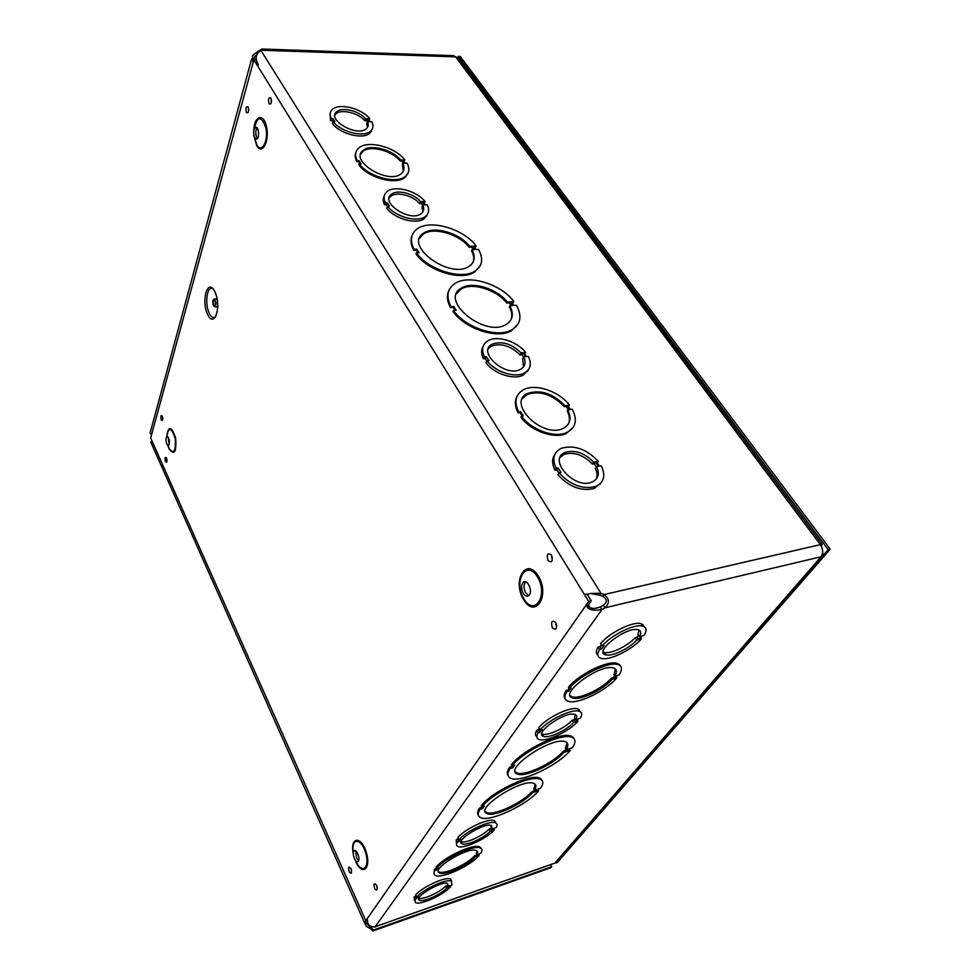 <?xml version="1.0" encoding="UTF-8"?>
<svg xmlns="http://www.w3.org/2000/svg" width="980" height="980" viewBox="0 0 980 980"><rect width="100%" height="100%" fill="white"/><g stroke="black" fill="none" stroke-linecap="round" stroke-linejoin="round"><path stroke-width="1.47" d="M207.821 314.899C200.802 301.35 207.503 277.438 214.657 291.268C221.909 305.221 214.779 329.023 207.821 314.899M213.579 305.834L214.841 306.875C216.556 303.935 216.274 301.313 214.007 299.023C212.599 300.248 212.464 302.526 213.579 305.834M213.811 305.037L214.718 305.785C215.968 303.653 215.759 301.767 214.118 300.113C213.101 301.007 213.003 302.649 213.811 305.037M586.996 606.853L591.222 600.813L587.155 594.248M365.797 920.673L150.675 437.974L253.894 59.854L588.698 601.402L365.797 920.673L367.292 920.147M525.672 581.814L525.611 581.863C523.491 584.656 523.504 588.294 525.66 592.765L528.759 595.571M523.198 593.304C525.096 596.183 526.983 596.906 528.857 595.485C533.279 591.7 527.313 578.102 523.149 582.402C521.042 585.183 521.054 588.821 523.198 593.304M355.666 850.763L356.5 858.002L358.558 860.795M354.454 858.652C355.813 861.371 357.063 862.265 358.202 861.359C360.665 858.958 356.242 847.957 353.988 850.836C352.935 852.576 353.094 855.173 354.454 858.652M257.029 127.792C255.4 130.793 255.364 134.162 256.907 137.898L257.348 138.511M254.727 137.911L256.221 139.099C259.443 139.577 259.222 127.131 256 127.204C253.379 128.993 252.95 132.557 254.727 137.911M168.168 437.068L169.221 444.822M166.882 444.173L168.536 445.655C170.116 441.907 169.626 438.844 167.041 436.468C165.718 437.889 165.669 440.449 166.882 444.173M256.013 59.915L253.894 59.854M591.222 600.813L588.698 601.402M257.287 53.888L256.319 52.553L257.569 53.447M251.664 58.837L150.075 433.038L151.52 434.875M257.127 54.182L254.665 56.742L253.967 59.854M252.963 63.296L252.522 55.701L256.319 52.553M256.809 52.246L261.807 49.012L260.913 50.421C255.609 53.765 254.788 58.629 258.463 65.011M373.502 930.045L372.817 931L370.832 928.954L371.518 927.999L373.502 930.045L551.703 866.724L550.589 864.642M372.817 931L550.87 867.68L551.703 866.724M152.096 441.159L150.81 442.201L365.258 924.361M426.741 216.102L426.937 214.988M600.066 484.414L600.544 483.348M602.712 596.342L599.613 595.154L600.961 593.255L604.048 594.444L602.859 596.391C607.245 599.062 607.429 602.002 603.374 605.236L604.844 607.882L601.916 609.585C592.226 611.079 587.13 609.56 586.604 605.028M527.497 371.518L527.852 370.428M371.408 131.32L371.506 130.193M333.029 121.851L332.208 120.577L330.444 120.565L330.162 113.398M372.143 129.287L369.693 133.317C362.784 139.748 340.072 133.929 332.428 123.639L333.114 121.581L334.878 121.581L332.894 118.507L331.13 118.494C329.415 114.758 329.856 111.708 332.441 109.38C339.301 102.741 361.914 108.474 369.779 118.703L368.076 118.69L370.097 121.728L371.8 121.74C373.711 125.661 373.245 128.833 370.416 131.271C363.507 137.702 340.771 131.859 333.114 121.581M427.574 214.081L424.254 218.687C416.353 224.849 394.634 218.846 386.733 208.226L387.529 206.168L389.342 206.106L387.149 202.701L385.336 202.762C383.143 197.972 383.817 194.199 387.345 191.418C395.173 185.036 416.843 190.892 424.989 201.488L423.238 201.537L425.467 204.894L427.219 204.832C429.657 209.83 428.946 213.775 425.1 216.654C417.186 222.803 395.442 216.788 387.529 206.168M387.431 206.437L386.353 204.759L384.552 204.82C382.96 201.5 382.862 198.573 384.234 196.049M601.304 482.479L594.382 488.432C581.299 491.568 569.135 487.011 557.865 474.761L559.053 472.789L560.976 472.47L558.049 467.938L556.138 468.256C551.887 458.799 553.676 452.135 561.466 448.24C574.452 444.724 586.726 449.097 598.29 461.36L596.44 461.666L599.405 466.113L601.255 465.806C605.922 475.594 604.035 482.491 595.62 486.497C582.537 489.632 570.348 485.063 559.053 472.789M558.894 473.046L556.873 469.898L554.95 470.216C551.899 463.957 551.887 458.665 554.901 454.328M522.23 416.071L520.025 412.641L518.126 412.899C514.806 406.406 514.5 400.771 517.207 395.981M569.49 405.12L567.677 405.353L570.47 409.518L572.283 409.273C577.71 419.979 575.86 427.733 566.759 432.523C554.668 438.317 531.319 429.951 521.421 416.182L523.32 415.924L520.564 411.649L518.665 411.906C513.826 401.653 515.541 394.217 523.835 389.587C535.766 383.315 559.151 391.326 569.49 405.12L568.241 406.185M573.263 427.255L566.183 433.503C554.104 439.31 530.768 430.943 520.87 417.174L521.421 416.182M455.124 310.317L453.262 307.426L450.518 307.647C447.052 301.154 446.525 295.409 448.913 290.423M513.9 301.534L511.303 301.742L513.814 305.454L516.411 305.246C522.279 316.038 520.784 324.221 511.928 329.782C497.779 338.394 465.439 327.81 453.446 310.452L456.19 310.231L453.728 306.409L450.984 306.63C445.876 296.425 447.235 288.684 455.075 283.404C468.991 274.131 501.246 284.2 513.9 301.534L513.398 302.526L511.915 302.649M518.187 323.853L511.425 330.787C497.277 339.399 464.949 328.827 452.981 311.469L453.446 310.452M418.08 252.767L416.402 250.145L413.695 250.292C410.694 244.657 410.179 239.647 412.139 235.261M476.145 245.943L473.585 246.078L475.949 249.569L478.51 249.422C483.606 258.745 482.454 265.972 475.043 271.093C461.776 280.268 428.199 269.941 416.427 252.852L419.134 252.705L416.831 249.128L414.124 249.263C409.677 240.48 410.743 233.657 417.284 228.806C430.33 219.03 463.748 228.904 476.145 245.943L475.692 246.948L474.222 247.021M480.249 265.703L474.577 272.097C461.323 281.272 427.758 270.97 415.998 253.881L416.427 252.852M360.003 163.832L358.57 161.614L356.793 161.639C355.054 158.184 354.76 155.085 355.899 152.341M404.899 159.973L403.197 159.997L405.316 163.17L407.031 163.146C409.922 168.732 409.285 173.191 405.12 176.547C396.006 184.277 368.48 176.755 359.244 163.844L361.02 163.819L358.95 160.585L357.161 160.61C354.601 155.306 355.189 151.055 358.95 147.87C367.966 139.809 395.344 147.123 404.899 159.973L403.87 161.002M408.035 173.08L404.728 177.552C395.602 185.293 368.1 177.784 358.876 164.873L359.244 163.844M528.551 369.534L523.234 375.083C513.839 380.265 494.214 373.858 486.007 362.833L487.023 360.812L488.898 360.615L486.301 356.573L484.414 356.769C481.131 349.541 482.38 344.176 488.175 340.66C497.497 335.172 517.146 341.395 525.635 352.42L523.835 352.604L526.468 356.573L528.281 356.377C531.907 363.886 530.584 369.46 524.3 373.086C514.892 378.268 495.243 371.849 487.023 360.812M486.889 361.081L485.284 358.594L483.41 358.79C481.07 353.964 480.984 349.799 483.165 346.283M358.95 160.585L358.57 161.614M357.161 160.61L356.793 161.639M402.731 163.207C404.899 167.629 404.324 171.169 401.028 173.828C387.945 184.926 348.684 160.451 363.249 150.369C370.55 143.876 392.613 149.658 400.612 160.034L402.315 160.01L404.446 163.182L402.731 163.207L402.339 164.224L403.344 171.096M402.315 160.01L401.935 161.026L400.22 161.051C392.233 150.675 370.183 144.905 362.882 151.398L360.701 154.13M400.612 160.034L400.22 161.051M403.38 163.195L401.935 161.026M416.831 249.128L416.402 250.145M414.124 249.263L413.695 250.292M471.98 249.778C475.692 256.907 474.724 262.432 469.077 266.327C449.82 279.815 402.952 245.184 423.691 233.105C433.858 225.571 459.73 233.093 469.628 246.299L472.189 246.152L474.553 249.643L471.98 249.778L471.527 250.782C473.818 254.971 474.332 258.781 473.071 262.199M472.189 246.152L471.735 247.156L469.175 247.291C459.277 234.085 433.43 226.588 423.274 234.134L419.563 238.287M469.628 246.299L469.175 247.291M473.463 249.704L471.735 247.156M585.942 593.966C585.33 594.652 586.934 594.468 590.744 593.427L600.961 593.255L260.913 50.421M599.613 595.154L590.475 593.488M821.448 546.423L822.098 544.243L604.219 594.529C609.45 598.841 609.719 603.251 605.003 607.784L820.873 556.824C823.359 553.198 823.212 549.18 820.432 544.758L455.627 56.865L453.434 55.664M588.576 604.599L589.495 607.098C591.369 608.899 594.983 608.874 600.324 607.012L601.916 609.585L375.218 926.676C372.033 927.423 369.558 926.235 367.806 923.111L367.377 919.583M600.324 607.012L603.239 605.322M578.874 710.524L578.96 709.447M541.952 734.976L542.7 734.865M540.985 779.615L540.948 778.904M573.043 737.83L572.969 737.119M619.323 665.126L619.25 664.342M572.602 697.956L572.614 697.944C557.853 694.367 600.63 662.958 613.652 668.042C616.91 669.205 617.253 671.888 614.656 676.09L616.445 675.6L613.995 678.76L612.218 679.25C603.129 689.895 579.891 700.92 572.626 697.956L571.928 696.755C579.192 699.732 602.418 688.72 611.496 678.062L613.284 677.584L614.558 675.931M642.892 626.183L642.929 624.456M603.741 653.599L604.783 653.439M602.112 646.102C611.251 634.942 634.967 623.366 642.843 626.171C646.678 627.445 647.094 630.52 644.081 635.395L642.243 635.861L639.597 639.303L641.435 638.838C631.941 649.997 608.739 661.169 600.899 658.291C597.347 657.078 596.894 654.175 599.54 649.569L601.451 649.079L604.023 645.612L602.112 646.102L600.581 643.615C609.695 632.443 633.399 620.891 641.288 623.721L644.485 626.906M597.861 655.106C595.767 653.525 595.816 650.855 598.033 647.082L599.944 646.592L601.291 644.767M536.783 736.605C535.043 735.392 535.019 733.334 536.697 730.418L539.502 728.569M540.213 729.843C548.592 719.651 572.577 708.344 579.351 711.333C582.132 712.411 582.426 714.739 580.221 718.34L578.47 718.842L576.203 721.782L577.955 721.28C569.258 731.472 545.787 742.448 539 739.41C536.428 738.393 536.097 736.188 538.032 732.807L539.845 732.281L542.038 729.316L540.213 729.843L538.878 727.454C547.232 717.25 571.193 705.967 577.98 708.981L580.319 711.786M414.516 900.559L414.05 897.055L416.035 895.99M416.574 897.141L415.569 894.997C422.294 886.863 446.145 876.096 450.653 879.085L452.025 884.817L448.889 887.427L450.445 886.876C443.462 894.997 420.04 905.569 415.471 902.605L415.055 899.199L418.191 896.577L416.574 897.141C423.323 889.019 447.186 878.215 451.682 881.192L450.653 879.085M436.541 868.292C444.81 857.941 474.467 844.356 480.445 848.067C482.332 848.986 482.442 850.75 480.788 853.36L479.196 853.899L477.505 856.091L479.085 855.552C470.425 865.904 441.466 879.121 435.377 875.41C433.662 874.54 433.515 872.898 434.924 870.485L436.578 869.922L438.195 867.729L436.541 868.292L436.014 867.19C444.271 856.851 473.916 843.266 479.906 847.002L481.364 848.705M433.993 873.707L434.397 869.395L436.504 868.207M481.866 806.81C492.916 792.477 531.246 774.47 540.201 779.235C543.533 780.705 543.655 783.718 540.568 788.275L538.143 789.047L536.183 791.546L538.608 790.774C526.787 805.156 489.682 822.453 480.617 817.626C477.64 816.267 477.444 813.498 480.004 809.333L482.564 808.524L484.426 806.013L481.866 806.81L481.278 805.67C492.315 791.326 530.633 773.33 539.6 778.132L542.026 780.472M537.53 789.831L538.608 790.774M478.35 815.287C477.113 813.67 477.468 811.305 479.416 808.194L482.552 806.601M512.026 765.919C523.7 750.778 562.018 732.526 571.867 737.279C575.836 738.908 576.007 742.399 572.369 747.764L569.882 748.512L567.763 751.219L570.238 750.472C557.755 765.662 520.686 783.118 510.788 778.292C507.236 776.773 506.979 773.563 510.004 768.663L512.626 767.867L514.659 765.123L512.026 765.919L511.401 764.743C523.051 749.59 561.356 731.374 571.205 736.139L574.096 738.736M569.111 749.504L570.238 750.472M508.093 775.695C506.672 773.833 507.101 771.101 509.38 767.487L512.736 765.698M569.184 688.438C579.572 675.367 609.144 661.047 618.135 664.636C622.251 666.118 622.582 669.536 619.14 674.865L617.363 675.355L614.913 678.515L616.69 678.025C605.763 691.108 576.975 704.877 568.008 701.202C564.247 699.806 563.855 696.609 566.832 691.635L568.694 691.12L571.058 687.923L569.184 688.438L568.474 687.213C578.849 674.142 608.409 659.834 617.4 663.436L620.524 666.033M565.068 698.605C563.549 696.78 563.904 694.048 566.121 690.41L567.984 689.908L569.135 688.34M456.521 844.086L456.178 839.823L458.42 838.513M459.02 839.713C466.333 830.856 490.368 819.88 495.635 822.918C497.338 823.702 497.509 825.246 496.125 827.549L494.496 828.088L492.695 830.428L494.324 829.889C486.742 838.745 463.185 849.464 457.856 846.414C456.276 845.654 456.092 844.209 457.293 842.053L458.971 841.502L460.71 839.149L459.02 839.713L457.905 837.471C465.206 828.615 489.216 817.663 494.496 820.713L495.905 823.041M568.694 691.12L567.984 689.908M566.832 691.635L566.121 690.41M616.69 678.025L616.077 677.021M614.656 676.09L613.933 674.902L615.489 669.083M613.284 677.584L613.995 678.76M612.218 679.25L611.496 678.062M570.176 695.702L571.928 696.755M619.985 665.543L619.789 664.844M480.862 848.288L480.825 847.627M512.626 767.867L512.001 766.703M510.004 768.663L509.38 767.487M563.917 752.383C553.921 764.278 525.133 777.74 517.44 774.004C502.348 769.643 552.487 735.796 565.423 741.787C568.437 743.024 568.633 745.645 566.036 749.663L568.535 748.916L566.403 751.636L563.917 752.383L563.279 751.256L566.538 749.516M566.036 749.663L565.399 748.536L567.065 742.816M565.766 750.509L566.403 751.636M515.272 771.823L516.815 772.865C524.521 776.601 553.296 763.151 563.279 751.256M573.619 738.259L573.447 737.597M541.56 780.019L541.426 779.37M587.767 605.812L589.495 607.098M589.286 606.841L587.976 605.959M367.145 920.196L368.088 925.059L371.518 927.999L370.734 926.247M370.832 928.954L366.067 926.186L365.626 920.281M261.182 50.225L455.627 56.865L457.77 57.649L459.608 60.074M557.632 859.901L821.044 556.799C823.029 556.309 823.555 554.888 822.6 552.536M553.051 863.711L375.144 926.762L554.803 863.147M374.715 927.141L376.81 926.173M509.796 305.785C514.071 314.053 512.834 320.313 506.084 324.564C484.622 337.88 438.636 299.892 461.409 288.12C472.25 280.978 497.215 288.647 507.297 302.073L509.894 301.865L512.405 305.576L509.796 305.785L509.306 306.777C511.989 311.665 512.516 316.075 510.899 319.995M450.984 306.63L450.518 307.647M453.728 306.409L453.262 307.426M511.303 305.662L509.404 302.857L506.795 303.065C496.725 289.651 471.784 281.983 460.943 289.125L456.484 293.743M507.297 302.073L506.795 303.065M509.894 301.865L509.404 302.857M567.726 409.897C571.855 418.448 570.287 424.646 563.022 428.468C542.038 438.869 505.986 402.266 527.889 393.335C540.788 389.403 553.137 393.543 564.933 405.72L566.746 405.475L569.539 409.652L567.151 410.877C569.772 415.875 570.14 420.334 568.253 424.23M518.665 411.906L518.126 412.899M520.564 411.649L520.025 412.641M568.412 409.799L566.183 406.455L564.37 406.7C552.573 394.524 540.237 390.395 527.35 394.327L522.401 398.64M564.933 405.72L564.37 406.7M566.746 405.475L566.183 406.455M532.446 792.734C522.965 804.004 494.141 817.345 487.097 813.608C473.438 809.296 522.438 777.618 533.916 783.449C536.44 784.551 536.599 786.817 534.394 790.235L536.832 789.464L534.872 791.963L532.446 792.734L531.846 791.632L534.272 790.86L534.872 791.963M534.272 790.86L534.884 790.076M534.394 790.235L533.794 789.12L535.252 784.306M485.272 811.624L486.521 812.481C493.565 816.242 522.377 802.902 531.846 791.632M480.004 809.333L479.416 808.194M482.564 808.524L481.976 807.385M475.116 856.9C467.84 865.365 444.454 875.961 439.53 872.96C430 869.517 468.648 846.034 476.403 850.591C477.873 851.314 478.007 852.686 476.795 854.707L478.387 854.168L476.697 856.361L475.116 856.9L474.577 855.834L476.158 855.295L476.697 856.361M476.158 855.295L476.721 854.56M476.795 854.707L476.255 853.641L477.064 851.02M438.379 871.453L439.003 871.869C443.928 874.895 467.313 864.299 474.577 855.834M479.085 855.552L478.632 854.646M434.924 870.485L434.397 869.395M436.578 869.922L436.039 868.831M603.215 651.97L604.109 652.337C610.124 654.542 627.727 646.175 635.273 637.588L637.11 637.123L638.642 639.548L636.804 640.026C629.234 648.601 611.618 656.98 605.615 654.799C592.986 652.043 627.004 625.84 638.237 629.822C641.104 630.753 641.496 633.007 639.438 636.583L637.907 634.146L639.193 630.201M637.11 637.123L638.58 635.212M635.273 637.588L636.804 640.026M639.438 636.583L641.288 636.106L638.642 639.548M640.773 637.784L641.435 638.838M598.033 647.082L599.54 649.569M599.944 646.592L601.451 649.079M541.805 733.812L542.21 733.983C547.404 736.311 565.227 728.091 572.185 720.214L573.949 719.712L575.297 722.039L573.533 722.554C566.562 730.418 548.726 738.651 543.533 736.348C532.973 733.481 565.766 710.561 574.917 714.506C576.975 715.302 577.269 716.992 575.787 719.614L574.439 717.274L575.358 714.689M573.949 719.712L575.027 718.303M572.185 720.214L573.533 722.554M575.787 719.614L577.551 719.112L575.297 722.039M577.367 720.263L577.955 721.28M536.697 730.418L538.032 732.807M538.51 729.892L539.845 732.281M461.115 841.685C465.427 843.829 483.042 835.842 489.081 829.056L490.723 828.529L491.85 830.709L490.208 831.236C484.083 838.108 466.174 846.157 462.095 843.829C454.034 841.073 484.831 821.889 491.482 825.564L492.009 828.896L490.882 826.716L491.372 825.515M490.723 828.529L491.372 827.671M489.081 829.056L490.208 831.236M492.009 828.896L493.651 828.357L491.85 830.709M493.834 828.945L494.324 829.889M456.178 839.823L457.293 842.053M457.856 839.272L458.971 841.502M418.889 898.268C423.054 900.008 440.032 892.241 445.496 886.153L447.052 885.614L448.08 887.709L446.513 888.248C440.841 894.556 423.029 902.519 419.526 900.253C412.666 897.631 442.201 880.163 447.689 883.592L448.093 886.19L447.346 883.458M445.496 886.153L446.513 888.248M448.093 886.19L449.649 885.651L448.08 887.709M450.004 885.969L450.445 886.876M414.05 897.055L415.055 899.199M415.655 896.504L416.672 898.636M367.377 122.084L366.471 120.724L364.768 120.712C358.447 112.921 341.297 108.743 336.054 113.79L334.915 115.113M367.476 127.425L366.79 123.749L367.512 121.716C368.786 124.607 368.37 126.959 366.275 128.76C357.026 137.347 326.242 119.56 336.74 111.732C341.983 106.685 359.158 110.887 365.491 118.678L367.194 118.69L369.215 121.728L367.512 121.716M364.768 120.712L365.491 118.678M366.471 120.724L367.194 118.69M332.208 120.577L332.894 118.507M330.444 120.565L331.13 118.494M369.191 120.369L369.779 118.703M422.662 205.347L421.51 203.595L419.759 203.656C413.241 195.608 396.827 191.333 390.836 196.184L389.146 197.972M422.772 211.962L421.988 207.013L422.821 204.979C424.463 208.691 423.85 211.619 420.984 213.763C409.787 222.546 379.26 202.039 391.632 194.126C397.623 189.287 414.062 193.575 420.591 201.623L422.331 201.574L424.56 204.918L422.821 204.979M419.759 203.656L420.591 201.623M421.51 203.595L422.331 201.574M386.353 204.759L387.149 202.701M384.552 204.82L385.336 202.762M424.303 203.142L424.989 201.488M523.528 357.222L521.838 354.699L520.025 354.882C510.641 345.732 501.062 342.816 491.299 346.161L488.31 348.757M523.541 366.802L522.659 358.864L523.712 356.867C526.211 362.49 525.109 366.655 520.404 369.362C505.398 377.876 476.354 351.551 492.315 344.151C502.079 340.82 511.67 343.735 521.066 352.898L522.891 352.702L525.525 356.671L523.712 356.867M520.025 354.882L521.066 352.898M521.838 354.699L522.891 352.702M485.284 358.594L486.301 356.573M483.41 358.79L484.414 356.769M524.778 354.037L525.635 352.42M596.367 466.921L594.26 463.761L592.41 464.067C583.443 454.867 574.047 451.621 564.235 454.316L560.168 457.305M596.195 479.171C597.58 476.035 597.298 472.483 595.362 468.514L596.587 466.578C599.834 473.94 598.29 479.11 591.969 482.099C574.219 489.865 546.913 458.848 565.411 452.344C575.236 449.661 584.631 452.919 593.623 462.119L595.485 461.825L598.437 466.272L596.587 466.578M592.41 464.067L593.623 462.119M594.26 463.761L595.485 461.825M556.873 469.898L558.049 467.938M554.95 470.216L556.138 468.256M597.298 462.94L598.29 461.36M555.489 862.498L828.235 549.633L830.219 549.18L460.233 56.436L458.42 56.375L457.868 57.759M828.235 549.633L458.42 56.375M555.758 863.013L557.436 862.412L830.219 549.18M215.784 316.76C213.689 318.574 211.594 317.557 209.524 313.735C204.232 304.168 207.184 284.065 213.273 289.088M216.886 306.728L217.817 307.426M216.96 298.043L216.176 298.875M217.082 306.716L217.829 306.226M217.193 299.231L214.118 299.01M349.101 871.661C351.428 874.454 352.053 873.474 350.999 868.709C348.672 865.928 348.035 866.908 349.101 871.661M374.58 888.407C377.055 891.335 377.729 890.342 376.626 885.406C374.152 882.49 373.466 883.495 374.58 888.407M548.004 560.536C551.899 563.182 553.075 561.344 551.507 555.048C547.612 552.426 546.436 554.251 548.004 560.536M246.482 112.578C248.577 113.313 249.104 111.414 248.063 106.869C245.968 106.146 245.441 108.045 246.482 112.578M161.271 419.906C162.766 421.204 163.121 419.954 162.3 416.157C160.793 414.871 160.451 416.12 161.271 419.906M353.29 853.666C349.872 837.153 360.861 835.168 366.104 851.804C371.518 868.415 362.404 876.671 355.801 861.604L355.042 859.766M166.637 436.774C168.438 425.43 171.439 425.847 175.641 437.999C176.645 452.16 174.44 455.774 169.025 448.877L167.825 445.496M253.759 130.597C254.163 115.469 263.816 112.565 266.609 127.155C269.61 141.537 262.101 155.391 256.785 145.799L253.918 135.718M523.491 599.417C511.915 580.16 526.493 556.407 538.4 576.118C550.442 596.11 534.909 619.409 523.491 599.417M165.461 461.605C166.98 462.989 167.323 461.788 166.514 457.991C165.007 456.619 164.652 457.819 165.461 461.605M269.084 103.868C271.313 104.615 271.889 102.643 270.799 97.939C268.569 97.216 267.993 99.188 269.084 103.868M552.316 627.764C556.211 630.642 557.375 628.927 555.819 622.631C551.936 619.777 550.76 621.491 552.316 627.764M555.93 625.13L555.88 624.04M551.63 557.816L551.667 556.64M523.749 598.658C534.345 617.18 548.714 595.558 537.555 577.048C526.542 558.747 512.981 580.773 523.749 598.658M355.63 860.624L355.887 861.187C361.877 874.87 370.269 867.9 365.613 852.698C361.155 837.496 350.84 837.729 353.339 852.612M254.322 137.041L256.797 144.881C261.611 153.529 268.459 141.573 266.033 128.331C261.44 115.236 257.446 115.542 254.09 129.274M167.996 445.606L168.989 448.301C173.95 454.696 176.008 451.413 175.163 438.452C171.402 427.121 168.609 426.508 166.772 436.627M405.855 176.596L406.259 175.579M255.56 59.903L255.964 58.445M258.108 51.303L258.512 52.209M604.219 594.529L602.859 596.391M605.003 607.784L603.374 605.236M370.722 928.93L371.445 927.95M214.841 306.875L217.144 306.716M351.097 868.942L351.551 870.436M556.101 623.929L556.677 625.093M271.46 100.168L271.485 101.736M166.808 458.861L167.041 460.441M525.611 581.863L523.149 582.402M355.079 850.493L353.988 850.836M162.619 417.1L162.839 418.693M248.687 108.952L248.724 110.556M551.875 556.591L552.377 557.755M376.724 885.638L377.19 887.096M404.728 177.552L405.12 176.547M362.882 151.398L363.249 150.369M474.577 272.097L475.043 271.093M423.274 234.134L423.691 233.105M590.744 593.427L592.716 593.696M617.4 663.436L618.135 664.636M571.205 736.139L571.867 737.279M516.815 772.865L517.44 774.004M261.807 49.012L453.875 55.689M253.979 59.253L254.665 56.742M368.088 925.059L367.353 923.442M822.11 544.243L457.783 57.636M555.06 863L821.044 556.799M460.943 289.125L461.409 288.12M511.425 330.787L511.928 329.782M527.35 394.327L527.889 393.335M566.183 433.503L566.759 432.523M539.6 778.132L540.201 779.235M486.521 812.481L487.097 813.608M479.906 847.002L480.445 848.067M439.003 871.869L439.53 872.96M604.109 652.337L605.615 654.799M641.288 623.721L642.843 626.171M542.21 733.983L543.533 736.348M577.98 708.981L579.351 711.333M461.09 841.82L462.095 843.829M494.496 820.713L495.635 822.918M418.779 898.66L419.526 900.253M336.054 113.79L336.74 111.732M369.693 133.317L370.416 131.271M390.836 196.184L391.632 194.126M424.254 218.687L425.1 216.654M491.299 346.161L492.315 344.151M523.234 375.083L524.3 373.086M564.235 454.316L565.411 452.344M594.382 488.432L595.62 486.497"/></g></svg>
